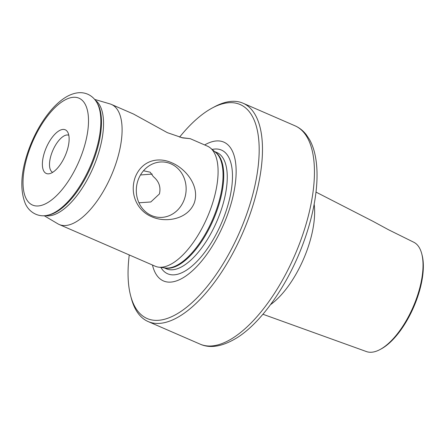 <?xml version="1.0" encoding="UTF-8"?>
<svg xmlns="http://www.w3.org/2000/svg" width="445" height="445" viewBox="0 0 445 445"><rect width="100%" height="100%" fill="white"/><g stroke="black" fill="none" stroke-linecap="round" stroke-linejoin="round"><path stroke-width="0.67" d="M138.935 202.775L150.799 201.98L159.427 193.942C161.012 187.072 158.982 181.299 153.33 176.609L150.165 172.182L143.485 170.769M184.208 199.666A27.785 24.864 97.4 0 0 178.601 169.261A27.785 24.864 97.4 0 0 150.977 164.728A27.785 24.864 97.4 0 0 138.239 179.697A27.785 24.864 97.4 0 0 144.964 211.208A27.785 24.864 97.4 0 0 184.208 199.666M194.27 202.97C200.128 185.86 185.47 168.46 171.759 162.77C157.869 156.49 141.794 160.539 135.191 177.299C129.184 194.409 137.716 211.058 151.762 216.743C165.306 222.967 187.551 219.685 194.27 202.97M316 192.101L373.038 221.349L388.518 229.748L413.933 242.319A59.586 25.738 -66.5 0 1 421.699 253.606A59.586 25.738 -66.5 0 1 415.914 300.075A59.586 25.738 -66.5 0 1 380.008 349.553A59.586 25.738 -66.5 0 1 366.457 351.578L262.923 314.253M380.008 349.553L381.181 348.925A58.395 25.226 -66.5 0 0 416.37 300.436A58.395 25.226 -66.5 0 0 422.038 254.896L421.699 253.606M44.122 215.686L57.844 223.807A65.471 28.28 -66.5 0 0 59.207 224.508A65.471 28.28 -66.5 0 0 114.27 168.21A65.471 28.28 -66.5 0 0 111.389 104.414L133.511 114.031L167.376 132.671L182.695 137.917L190.187 138.656L181.137 137.561M45.223 150.265A23.808 10.285 -66.5 0 0 49.25 173.745A23.808 10.285 -66.5 0 0 66.294 152.985A23.808 10.285 -66.5 0 0 67.484 131.776A23.808 10.285 -66.5 0 0 45.223 150.265M68.797 135.23A20.236 8.744 -66.5 0 0 51.92 152.691A20.236 8.744 -66.5 0 0 52.666 172.343M111.389 104.414A65.471 28.28 -66.5 0 0 109.948 103.896L94.646 99.407M59.207 224.508L155.205 266.221A65.471 28.28 -66.5 0 0 158.748 267.172A65.471 28.28 -66.5 0 0 210.268 209.923A65.471 28.28 -66.5 0 0 210.502 148.074A65.471 28.28 -66.5 0 0 207.392 146.132L190.187 138.656M152.474 265.036A75.678 32.691 -66.5 0 0 185.009 276.59A75.678 32.691 -66.5 0 0 227.095 215.853A75.678 32.691 -66.5 0 0 204.661 144.942M129.261 254.946A116.657 50.391 -66.5 0 0 130.658 295.825A116.657 50.391 -66.5 0 0 181.187 311.266A116.657 50.391 -66.5 0 0 245.228 218.2A116.657 50.391 -66.5 0 0 212.282 107.985A116.657 50.391 -66.5 0 0 179.563 137.155M130.658 295.825L131.342 298.4A119.038 51.42 -66.5 0 0 148.135 321.551A119.038 51.42 -66.5 0 0 248.249 219.19A119.038 51.42 -66.5 0 0 243.014 103.207A119.038 51.42 -66.5 0 0 214.629 106.728L212.282 107.985M140.481 174.974L152.212 174.073M46.998 215.352L48.238 215.13A63.724 27.529 -66.5 0 0 93.862 159.577A63.724 27.529 -66.5 0 0 97.049 102.795L96.37 101.738C94.195 98.328 91.314 95.814 87.726 94.201C84.372 92.788 80.851 92.354 77.174 92.899C72.435 93.645 67.785 95.647 63.223 98.901C58.901 101.955 54.696 105.899 50.608 110.733C41.819 121.251 34.682 133.8 29.192 148.369C20.837 171.125 19.597 189.67 25.476 203.999C30.188 213.856 39.939 217.099 46.998 215.352A64.453 27.84 -66.5 0 0 93.144 159.165A64.453 27.84 -66.5 0 0 96.37 101.738M314.164 204.227A67.456 29.142 113.5 0 1 306.583 251.508A67.456 29.142 113.5 0 1 270.538 304.636M300.214 241.774A119.038 51.42 -66.5 0 0 294.979 125.785C299.34 127.709 303.073 130.635 306.177 134.568L309.486 139.513C312.346 144.642 314.381 150.649 315.6 157.541C317.179 166.525 317.463 176.643 316.44 187.89C314.787 205.501 310.36 224.041 303.156 243.504C288.249 283.993 262.266 321.629 237.58 337.41C222.884 346.527 210.39 348.769 200.1 344.135A119.038 51.42 -66.5 0 0 300.214 241.774M81.546 154.96A58.267 25.17 -66.5 0 0 75.945 97.355A58.267 25.17 -66.5 0 0 29.976 148.291A58.267 25.17 -66.5 0 0 35.578 205.896A58.267 25.17 -66.5 0 0 81.546 154.96M45.229 215.603A63.118 27.267 -66.5 0 0 96.003 160.589A63.118 27.267 -66.5 0 0 95.347 100.275M158.748 267.172L165.479 267.973A63.507 27.434 -66.5 0 0 215.458 212.443A63.507 27.434 -66.5 0 0 215.68 152.446L210.502 148.074M164.555 267.868A63.385 27.384 -66.5 0 0 216.164 212.766A63.385 27.384 -66.5 0 0 214.974 151.845M164.083 267.807L166.374 268.802A63.385 27.384 -66.5 0 0 219.685 214.295A63.385 27.384 -66.5 0 0 216.899 152.535L214.607 151.539M160.873 267.423A67.456 29.142 -66.5 0 0 224.413 215.803A67.456 29.142 -66.5 0 0 212.137 149.453M294.979 125.785L243.014 103.207M200.1 344.135L148.135 321.551"/></g></svg>
